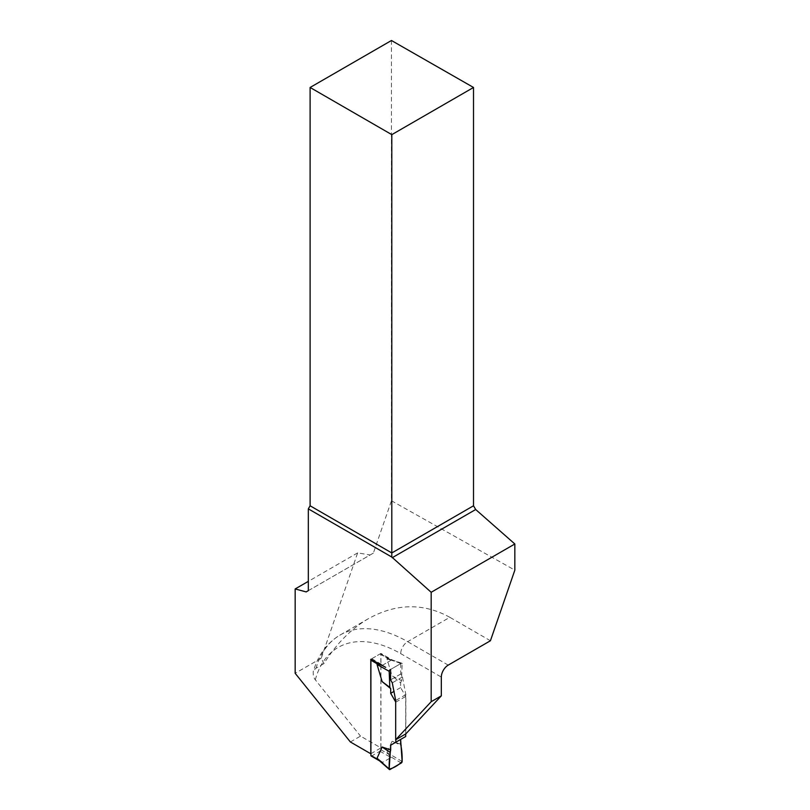 <?xml version="1.0" encoding="UTF-8"?>
<svg xmlns="http://www.w3.org/2000/svg" width="810" height="810" viewBox="0 0 810 810"><rect width="100%" height="100%" fill="white"/><g stroke="black" fill="none" stroke-linecap="round" stroke-linejoin="round"><path stroke-width="0.61" stroke-dasharray="4.05 3.04" d="M371.162 756.003A1.225 0.709 120 0 0 371.77 755.943L379.971 751.214A1.225 0.709 120 0 0 380.842 749.716L380.842 654.49A1.225 0.709 120 0 0 380.589 653.923A1.225 0.709 120 0 0 379.971 653.984L371.77 658.722A1.225 0.709 120 0 0 371.112 659.462M379.971 751.214L390.967 757.553L382.766 762.291L380.558 761.41M390.967 757.553L386.957 752.51L392.05 741.282L401.507 745.413M379.971 653.984L390.967 660.332L386.957 658.753L392.05 675.864L401.507 680.602L402.135 663.835L386.957 658.753M405.719 733.941L405.719 696.428L400.626 687.599L400.626 682.891L392.05 675.864M405.719 736.503L400.626 739.449M400.626 744.147L392.05 741.282M390.967 660.332L382.766 665.071L380.143 664.676M350.376 741.97L360.521 736.118L380.943 747.903L380.943 653.427L391.939 659.775L400.727 663.603L390.582 669.465L401.274 663.289L389.914 659.34M388.972 658.935L380.842 654.49M395.796 739.672L395.685 701.976M390.045 769.49L381.378 761.856M401.274 763.01L390.45 756.621M402.135 761.471L386.957 752.51M385.702 667.339L381.378 664.909M401.274 663.289A1.225 0.709 -60 0 1 401.8 663.198A1.225 0.709 -60 0 1 402.135 663.835M395.796 702.169L405.719 696.428M400.626 687.599L393.943 691.446M400.626 682.891L401.507 680.602M370.909 753.705L380.943 747.903M490.425 640.75L449.833 617.311L407.643 641.672A134.936 77.902 -120 0 0 340.17 634.989C327.007 642.887 318.016 655.148 313.197 671.774L313.318 676.208L314.776 679.155L360.521 736.118M400.727 663.603L400.727 674.021L402.438 676.978L405.83 694.636L405.83 733.88M449.833 617.311C423.448 602.812 396.313 603.268 368.428 618.678C351.186 628.773 336.342 643.747 323.919 663.613L321.216 658.257L357.645 552.886L370.119 554.982L306.17 591.908M391.453 40.5L391.453 500.772L373.359 553.108L370.119 554.982M391.453 500.772L514.836 570.149M321.216 658.257L295.164 673.292M357.645 552.886L308.326 581.357M323.919 663.613L315.353 668.625L313.197 671.774M373.359 553.108L308.326 590.652M380.943 653.427L370.798 659.289M391.939 659.775L381.793 665.628M400.727 674.021L390.582 679.874M402.438 676.978L392.293 682.84M405.83 694.636L395.685 700.498M379.455 760.377L382.766 762.291M380.842 749.716L388.122 753.918M371.77 658.722L382.766 665.071M315.292 679.843A125.165 72.262 60 0 1 400.727 653.64L441.318 677.069M368.428 618.678L340.17 634.989A134.936 77.902 -120 0 0 316.022 668.179M448.224 665.111L407.643 641.672A9.771 5.64 120 0 0 400.727 653.64M380.589 653.923L389.944 659.33M379.525 760.833L380.518 761.41M401.8 663.198L388.972 658.905"/><path stroke-width="1.21" d="M390.693 745.18L389.185 768.943C389.023 762.747 389.529 756.398 390.693 749.888L390.693 745.18L400.626 739.449L400.626 744.147C401.79 749.321 402.286 755.092 402.135 761.471C399.016 764.984 392.293 768.862 389.185 768.943A1.225 0.709 -60 0 0 389.367 769.5A1.225 0.709 -60 0 0 390.045 769.49L401.274 763.01A1.225 0.709 120 0 0 402.135 761.471L400.626 739.449L390.693 745.18L405.719 736.503L405.719 733.941M371.112 659.462A1.225 0.709 120 0 0 370.909 660.221L370.909 755.447A1.225 0.709 120 0 0 371.162 756.003L379.525 760.833M381.378 761.856L377.035 758.251L382.128 747.012L389.802 752.176M378.503 759.932L370.909 755.447M390.693 749.888L382.128 747.012M395.796 742.233L395.796 739.672M395.685 701.976L390.693 693.33L390.693 688.632L382.128 681.605L377.035 664.483L380.143 664.676M308.326 581.357L295.164 588.951L295.164 673.292L350.376 741.97L370.798 753.766L370.798 659.289L385.702 667.339M393.943 691.446L390.693 693.33M390.045 669.769A1.225 0.709 120 0 0 389.185 671.308L389.802 687.366L390.693 688.632M389.185 768.943L377.035 758.251M389.185 671.308L377.035 664.483M382.128 681.605L389.802 687.366M390.582 669.465L390.582 679.874L392.293 682.84L395.685 700.498L395.685 739.743L405.83 733.88L441.318 695.851L441.318 677.069A9.771 5.64 120 0 1 448.224 665.111L490.425 640.75L514.836 570.149L514.836 543.986L431.173 592.282L431.173 701.703L395.685 739.743M295.164 588.951L306.17 591.908L308.326 590.652L308.326 508.862L391.807 557.057L431.173 592.282M441.318 695.851L431.173 701.703M310.108 87.47L391.807 134.642L473.516 87.47L391.453 40.5L310.108 87.47L310.108 505.784L391.807 552.957L473.516 505.784L475.683 509.52L514.836 543.986M392.192 557.726L475.683 509.52M391.807 557.057L391.807 134.642M473.516 87.47L473.516 505.784M308.326 508.862L310.108 505.784M371.77 755.943L379.455 760.377M370.909 660.221L378.199 664.423M389.367 769.5L378.533 759.962"/></g></svg>

